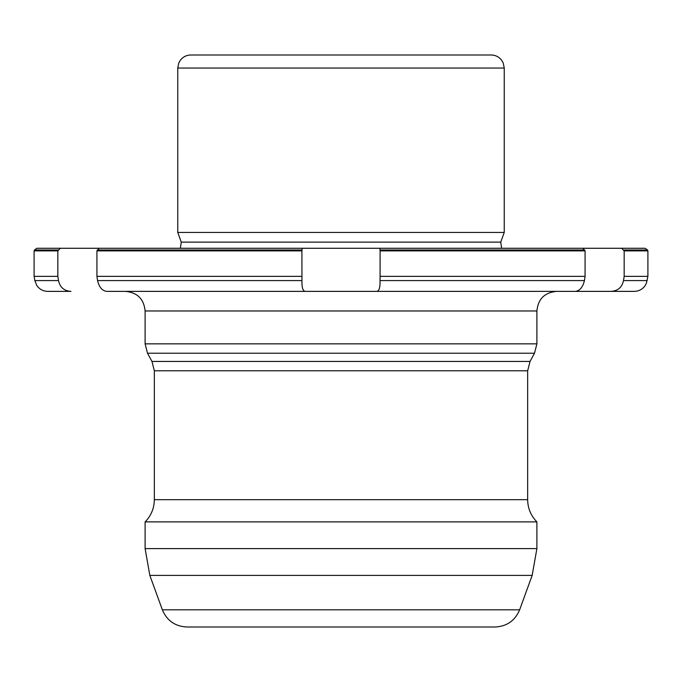 <?xml version="1.0" encoding="UTF-8"?>
<svg xmlns="http://www.w3.org/2000/svg" width="682" height="682" viewBox="0 0 682 682"><rect width="100%" height="100%" fill="white"/><g stroke="black" fill="none" stroke-linecap="round" stroke-linejoin="round"><path stroke-width="1.02" d="M624.166 250.891L621.634 248.274L645.121 248.274L647.576 249.996L647.9 250.891L624.166 250.891L624.166 276.355L647.9 276.355L647.9 250.891M624.166 276.355L623.493 280.583C622.035 287.344 617.875 290.941 611.021 291.376L634.294 291.376C638.932 291.24 642.572 289.27 645.223 285.468L646.434 283.124L647.9 276.355M380.096 250.891L379.823 248.274L582.812 248.274L585.071 250.891L380.096 250.891L380.096 276.355L585.071 276.355L585.071 250.891M380.096 276.355L380.045 280.583C380.249 287.344 379.183 290.941 376.848 291.376L575.173 291.376C579.674 290.95 582.769 287.352 584.448 280.583L585.071 276.355M301.904 250.891L302.177 248.274L99.188 248.274L96.929 250.891L301.904 250.891L301.956 280.583C301.751 287.352 302.817 290.95 305.152 291.376L106.827 291.376C102.309 290.941 99.214 287.344 97.552 280.583L301.956 280.583M96.929 250.891L96.929 276.355L301.904 276.355M96.929 276.355L97.552 280.583M34.424 249.996L34.1 250.891L57.834 250.891L60.366 248.274L114.397 248.274L36.879 248.274L34.424 249.996L58.123 249.996M58.507 280.583L34.842 280.583L36.777 285.468C39.428 289.27 43.068 291.24 47.706 291.376L70.979 291.376C64.142 290.95 59.982 287.352 58.507 280.583L57.834 276.355L57.834 250.891M34.842 280.583L34.1 276.355L57.834 276.355M432.414 54.995L249.586 54.995M341 54.995L491.185 54.995C495.609 55.106 499.147 56.93 501.807 60.459L503.248 63.059L504.245 68.055L177.755 68.055L178.752 63.059L180.193 60.459C182.853 56.93 186.391 55.106 190.815 54.995L341 54.995M504.245 232.443L500.724 242.127L181.276 242.127L177.755 232.443L504.245 232.443L504.245 68.055M567.603 248.274L621.634 248.274L567.603 248.274M166.817 248.274L114.397 248.274M379.823 248.274L302.177 248.274M273.746 291.376L114.397 291.376M567.603 291.376L611.021 291.376L567.603 291.376M376.848 291.376L305.152 291.376M536.896 521.892L536.896 548.601L145.104 548.601L145.104 521.892L536.896 521.892C530.86 515.72 527.783 508.312 527.655 499.676L527.655 370.795L154.345 370.795L151.967 361.434L530.033 361.434L534.509 353.216L147.491 353.216L145.104 343.847L536.896 343.847L536.896 310.966C538.055 299.066 544.586 292.535 556.486 291.376M519.641 609.819L162.359 609.819C166.945 620.68 175.121 626.408 186.902 627.005L495.098 627.005C506.879 626.408 515.055 620.68 519.641 609.819L532.165 575.403L149.835 575.403L145.104 548.601M623.877 249.996L647.576 249.996M623.493 280.583L647.158 280.583M380.079 249.996L584.798 249.996M380.045 280.583L584.448 280.583M97.202 249.996L301.921 249.996M145.104 343.847L145.104 310.966L536.896 310.966M145.104 521.892C151.14 515.72 154.217 508.312 154.345 499.676L527.655 499.676M34.1 276.355L34.1 250.891M177.755 232.443L177.755 68.055M509.087 250.499L506.854 250.891M172.913 250.499L175.146 250.891M500.724 242.127L501.637 248.274M181.276 242.127L180.363 248.274M145.104 310.966C143.945 299.066 137.414 292.535 125.514 291.376M536.896 343.847L534.509 353.216M151.967 361.434L147.491 353.216M530.033 361.434L527.655 370.795M154.345 499.676L154.345 370.795M536.896 548.601L532.165 575.403M162.359 609.819L149.835 575.403"/></g></svg>

